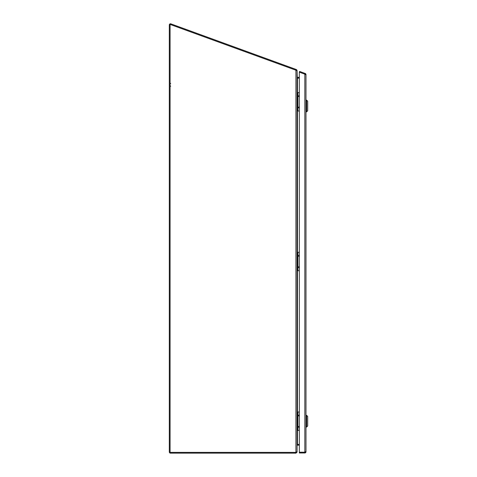 <?xml version="1.0" encoding="UTF-8"?>
<svg xmlns="http://www.w3.org/2000/svg" width="477" height="477" viewBox="0 0 477 477"><rect width="100%" height="100%" fill="white"/><g stroke="black" fill="none" stroke-linecap="round" stroke-linejoin="round"><path stroke-width="0.72" d="M299.329 427.034L298.936 426.867L299.329 426.694M299.329 427.666L298.358 426.867L299.329 426.068M299.329 415.723L298.936 415.55L299.329 415.384M299.329 416.349L298.358 415.55L299.329 414.757M299.329 411.991L297.904 411.991L297.904 430.427L299.329 430.427M297.904 430.427L297.076 430.427M297.076 411.991L297.904 411.991M297.684 411.991L297.684 430.427M305.22 74.567A0.382 0.382 0 0 0 304.964 74.203L299.312 72.146L299.329 452.977L304.833 452.977L304.833 452.214A0.382 0.382 0 0 0 305.22 451.832M304.833 452.214L299.329 452.214L304.833 452.214L304.833 451.832L305.984 451.832A1.151 1.151 0 0 1 304.833 452.977M305.984 74.567L304.833 74.567L304.833 74.162L299.329 72.158L299.574 71.425L305.226 73.488A1.151 1.151 0 0 1 305.984 74.567L305.984 451.832M305.226 73.488L304.964 74.203M305.984 111.856L306.622 111.856L306.622 100.146L305.984 100.146M306.622 111.856L307.689 110.795L307.689 101.207L306.622 100.146M305.984 427.052L306.622 427.052L306.622 415.342L305.984 415.342M306.622 427.052L307.689 425.991L307.689 416.409L306.622 415.342M170.408 452.381L295.364 452.381A2.003 2.003 0 0 0 295.925 452.303L295.925 70.226L170.522 24.583A0.334 0.334 0 0 0 170.08 24.899L170.08 452.053A0.334 0.334 0 0 0 170.408 452.381M296.104 70.256L297.076 70.852L297.076 451.677L296.116 452.268M299.329 78.145L297.266 78.145L297.076 77.477M297.076 445.053L297.266 444.385L299.329 444.385M299.329 107.629L298.936 107.456L299.329 107.289M299.329 108.255L298.358 107.456L299.329 106.657M299.329 96.318L298.936 96.145L299.329 95.972M299.329 96.944L298.358 96.145L299.329 95.346M299.329 92.58L297.904 92.58L297.904 111.022L299.329 111.022M297.904 111.022L297.076 111.022M297.076 92.58L297.904 92.58M297.684 92.58L297.684 111.022M295.925 70.226L170.522 24.583M297.266 78.145L297.225 78.067A1.151 1.151 0 0 0 297.457 78.091L299.329 78.091M299.329 267.335L298.936 267.162L299.329 266.989M299.329 267.961L298.358 267.162L299.329 266.363M299.329 256.018L298.936 255.851L299.329 255.678M299.329 256.644L298.358 255.851L299.329 255.052M299.329 252.285L297.904 252.285L297.904 270.727L299.329 270.727M297.904 270.727L297.076 270.727M297.076 252.285L297.904 252.285M297.684 252.285L297.684 270.727M297.082 444.91L297.058 452.202L295.925 453.15L170.462 453.15A1.151 1.151 0 0 1 169.311 451.999L169.311 24.929A1.151 1.151 0 0 1 170.855 23.85L295.436 69.195L295.174 69.916L170.593 24.571A0.382 0.382 0 0 0 170.283 24.589M295.925 453.15L295.925 452.381L295.346 452.381L295.346 453.15M296.533 70.363L296.998 70.191L296.318 69.517L296.056 70.238L295.174 69.916M296.318 69.517L295.436 69.195M297.058 452.202L296.64 452.13M296.3 452.071L295.925 452.381M296.998 70.191L296.968 70.596M299.329 77.322L297.457 77.322A0.382 0.382 0 0 1 297.266 77.274L297.076 70.596M297.266 445.226A0.382 0.382 0 0 1 297.457 445.178L299.329 445.178M299.329 444.409L297.457 444.409A1.151 1.151 0 0 0 297.249 444.427M297.266 77.274L297.082 77.596M304.833 74.567L304.833 451.832M297.457 78.145L297.457 92.58M297.457 111.022L297.457 252.285M297.457 270.727L297.457 411.991M297.457 430.427L297.457 444.385M170.718 86.265L170.08 85.627M170.718 83.392L170.08 84.03"/></g></svg>
